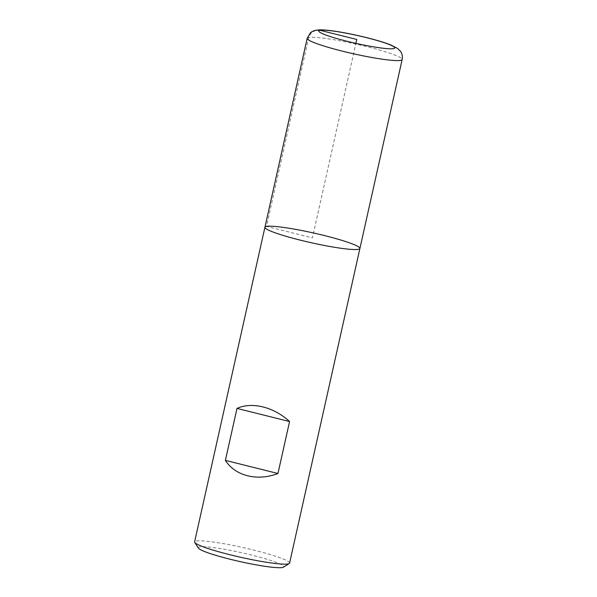 <?xml version="1.0" encoding="UTF-8"?>
<svg xmlns="http://www.w3.org/2000/svg" width="597" height="597" viewBox="0 0 597 597"><rect width="100%" height="100%" fill="white"/><g stroke="black" fill="none" stroke-linecap="round" stroke-linejoin="round"><path stroke-width="0.45" stroke-dasharray="2.98 2.24" d="M289.59 563.083A48.663 5 12.6 0 0 248.762 548.867A48.663 5 12.6 0 0 196.174 541.009A48.663 5 12.6 0 0 194.607 541.852M198.428 548.143A43.797 4.5 -167.4 0 1 199.711 546.882A43.797 4.5 -167.4 0 1 249.225 554.479A43.797 4.5 -167.4 0 1 283.456 567.15M264.934 227.248A48.663 5 -167.4 0 1 313.515 232.987A48.663 5 -167.4 0 1 359.909 248.479M316.111 30.186L311.238 32.805L308.739 37.454L266.501 226.405L312.425 237.867L355.894 43.372M307.171 38.298A48.663 5 -167.4 0 1 355.752 44.036A48.663 5 -167.4 0 1 402.147 59.528"/><path stroke-width="0.9" d="M194.607 541.852A48.663 5 12.6 0 0 194.749 542.419A48.663 5 12.6 0 0 241.009 557.352A48.663 5 12.6 0 0 289.224 563.531A48.663 5 12.6 0 0 289.59 563.083L359.909 248.479A48.663 5 12.6 0 0 319.089 234.263A48.663 5 12.6 0 0 266.501 226.405A48.663 5 12.6 0 0 264.934 227.248A48.663 5 12.6 0 0 311.328 242.748A48.663 5 12.6 0 0 359.909 248.479A48.663 5 -167.4 0 1 358.342 249.33A48.663 5 -167.4 0 1 305.754 241.464A48.663 5 -167.4 0 1 264.934 227.248L194.607 541.852M225.39 460.377C235.3 475.981 257.24 481.458 277.956 473.503L289.575 421.542C273.881 407.02 251.941 401.542 237.002 408.415L225.39 460.377L277.956 473.503M289.224 563.531L283.456 567.15A43.797 4.5 -167.4 0 1 240.061 561.59A43.797 4.5 -167.4 0 1 198.428 548.143L194.749 542.419M237.002 408.415L289.575 421.542M355.894 43.372L356.767 39.469L320.029 30.298L316.111 30.186M307.171 38.298L310.433 32.828C311.343 31.887 312.97 31.066 315.306 30.357L319.462 29.85C329.44 29.596 351.2 33.678 368.745 38.163C378.005 40.536 385.386 42.812 390.908 44.991L397.587 48.432L400.483 51.342C402.154 53.678 402.706 56.409 402.147 59.528A48.663 5 -167.4 0 1 400.58 60.379A48.663 5 -167.4 0 1 347.991 52.514A48.663 5 -167.4 0 1 307.171 38.298L264.934 227.248M393.505 48.633A38.932 4 12.6 0 0 346.82 33.313A38.932 4 12.6 0 0 329.984 36.454A38.932 4 12.6 0 0 393.505 48.633M402.147 59.528L359.909 248.479"/></g></svg>
